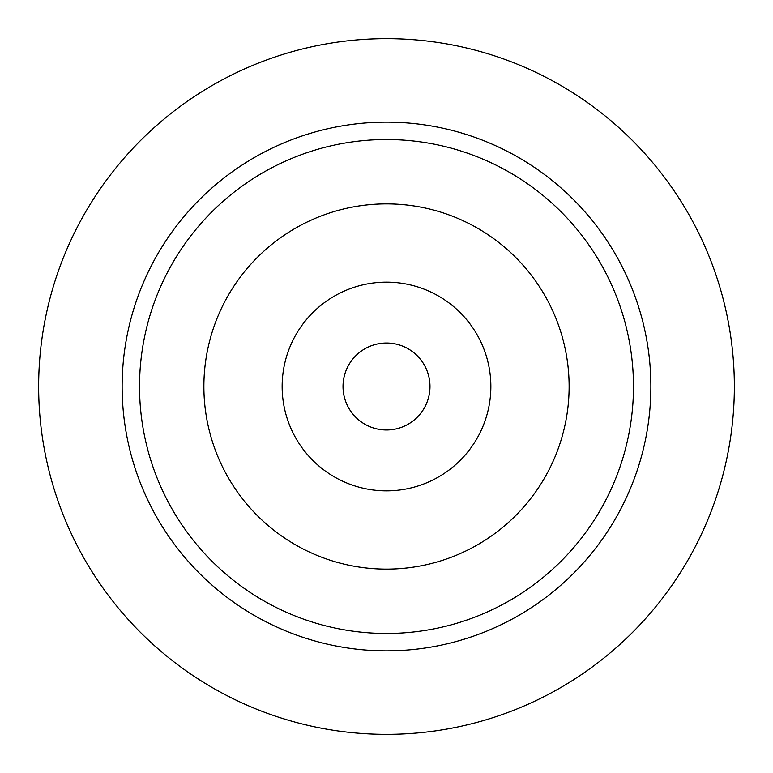<?xml version="1.0" encoding="UTF-8"?>
<svg xmlns="http://www.w3.org/2000/svg" width="773" height="773" viewBox="0 0 773 773"><rect width="100%" height="100%" fill="white"/><g stroke="black" fill="none" stroke-linecap="round" stroke-linejoin="round"><path stroke-width="1.16" d="M386.5 633.474A246.974 246.974 0 0 1 139.527 386.5A246.974 246.974 0 0 1 386.5 139.527A246.974 246.974 0 0 1 633.474 386.5A246.974 246.974 0 0 1 386.5 633.474M386.5 569.121A182.621 182.621 0 0 0 569.121 386.5A182.621 182.621 0 0 0 386.5 203.879A182.621 182.621 0 0 0 203.879 386.5A182.621 182.621 0 0 0 386.5 569.121M386.5 122.134A264.366 264.366 0 0 0 122.134 386.5A264.366 264.366 0 0 0 386.5 650.866A264.366 264.366 0 0 0 650.866 386.5A264.366 264.366 0 0 0 386.5 122.134M386.5 734.35A347.85 347.85 0 0 1 38.65 386.5A347.85 347.85 0 0 1 386.5 38.65A347.85 347.85 0 0 1 734.35 386.5A347.85 347.85 0 0 1 386.5 734.35M386.5 343.019A43.481 43.481 0 0 0 343.019 386.5A43.481 43.481 0 0 0 386.5 429.981A43.481 43.481 0 0 0 429.981 386.5A43.481 43.481 0 0 0 386.5 343.019M386.5 282.145A104.355 104.355 0 0 0 282.145 386.5A104.355 104.355 0 0 0 386.5 490.855A104.355 104.355 0 0 0 490.855 386.5A104.355 104.355 0 0 0 386.5 282.145"/></g></svg>
